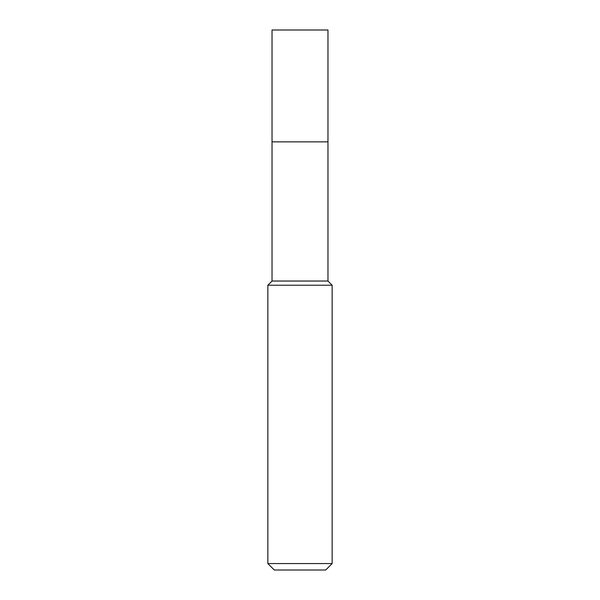 <?xml version="1.0" encoding="UTF-8"?>
<svg xmlns="http://www.w3.org/2000/svg" width="600" height="600" viewBox="0 0 600 600"><rect width="100%" height="100%" fill="white"/><g stroke="black" fill="none" stroke-linecap="round" stroke-linejoin="round"><path stroke-width="0.9" d="M272.032 141.855L272.032 281.032L327.968 281.032L327.968 30L272.032 30L272.032 141.855L327.968 141.855L272.032 141.855L272.032 30M327.968 281.032L332.145 285.218L267.855 285.218L272.032 281.032M332.145 563.572L325.718 570L274.282 570L267.855 563.572L332.145 563.572L332.145 285.218M267.855 563.572L267.855 285.218"/></g></svg>

